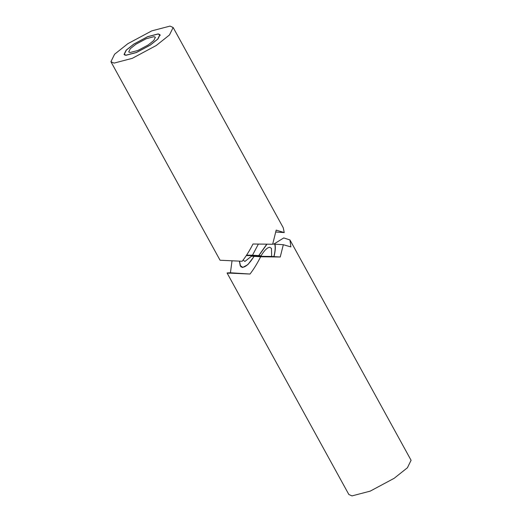 <?xml version="1.0" encoding="UTF-8"?>
<svg xmlns="http://www.w3.org/2000/svg" width="522" height="522" viewBox="0 0 522 522"><rect width="100%" height="100%" fill="white"/><g stroke="black" fill="none" stroke-linecap="round" stroke-linejoin="round"><path stroke-width="0.78" d="M273.815 244.1L283.746 237.928L289.958 239.957L290.885 246.919L283.322 244.714L274.963 244.179C275.662 247.056 275.342 251.193 273.998 256.609L280.223 257.007L260.648 256.772L254.168 256.354L273.998 256.609M266.755 244.192L258.71 255.617L252.485 255.219L258.37 244.087M283.322 244.714L280.223 257.007M246.586 255.134L252.485 255.219M258.71 255.617L246.377 255.46L258.821 255.623L266.97 244.198M260.648 256.772C257.268 263.486 253.718 269.241 250.005 274.037L230.424 272.771L232.009 260.948M239.389 261.183L240.29 265.972L242.521 267.525L247.826 264.674L254.168 256.354M250.005 274.037L227.077 272.999L348.846 494.504L351.991 495.9L370.215 491.13L394.149 478.315L407.408 467.771L411.082 460.287L289.958 239.957M229.608 273.287C225.993 273.045 226.267 272.875 230.424 272.771M158.016 34.028L147.602 36.755L133.926 44.083L126.357 50.105L124.256 54.379L126.05 55.175L136.464 52.448L150.14 45.127L157.716 39.104L159.817 34.83L158.016 34.028M154.023 36.67L155.373 37.271L153.794 40.475L148.118 44.996L137.86 50.49L130.05 52.533L128.699 51.932L130.278 48.729L135.955 44.213L146.212 38.719L154.023 36.67M110.918 61.713L114.064 63.11L132.288 58.334L156.222 45.518L169.474 34.974L173.154 27.496L170.009 26.1L151.785 30.87L127.851 43.685L114.592 54.229L110.918 61.713L220.062 260.243L242.188 261.254C245.94 256.517 249.542 250.769 252.994 244.002L272.68 244.244L276.177 230.124L284.242 232.571L275.844 232.029M284.242 232.571L283.224 227.709L173.154 27.496M158.218 33.897L160.039 34.706L157.912 39.033L150.245 45.133L136.399 52.546L125.854 55.312L124.034 54.503L126.161 50.171L133.828 44.076L147.674 36.657L158.218 33.897M275.016 244.368L274.742 244.159C275.518 246.965 275.238 251.115 273.887 256.596L254.051 256.348C249.575 263.499 245.771 267.133 242.632 267.238L240.427 265.698L239.539 261.183M243.121 260.054L244.903 261.45L251.532 256.185L271.649 256.452L271.466 248.446L269.809 247.291C267.401 247.389 264.484 250.214 261.059 255.773L246.286 255.591M254.051 256.348L251.532 256.185M273.887 256.596L271.649 256.452M261.059 255.773L258.821 255.623M274.742 244.159L272.745 244.035M124.256 54.379L124.608 55.025M159.817 34.83L160.169 35.47M241.151 267.016L240.427 265.698"/></g></svg>
